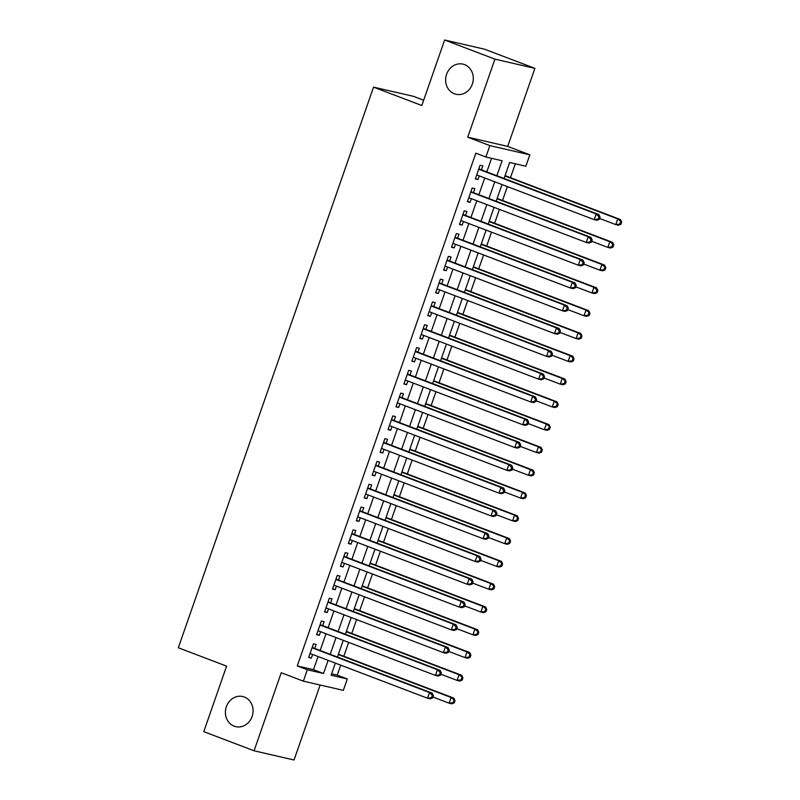 <?xml version="1.0" encoding="UTF-8"?>
<svg xmlns="http://www.w3.org/2000/svg" width="800" height="800" viewBox="0 0 800 800"><rect width="100%" height="100%" fill="white"/><g stroke="black" fill="none" stroke-linecap="round" stroke-linejoin="round"><path stroke-width="1.2" d="M244.31 697.01A15.47 13.75 103 0 1 252.39 715.6A15.47 13.75 103 0 1 235.76 726.67A15.47 13.75 103 0 1 234.16 726.18A15.47 13.75 103 0 1 226.08 707.6A15.47 13.75 103 0 1 242.71 696.52A15.47 13.75 103 0 1 244.31 697.01M464.54 64.61A15.47 13.75 103 0 1 472.62 83.2A15.47 13.75 103 0 1 455.99 94.27A15.47 13.75 103 0 1 454.38 93.78A15.47 13.75 103 0 1 446.3 75.2A15.47 13.75 103 0 1 462.93 64.12A15.47 13.75 103 0 1 464.54 64.61M331.58 673.84L337.24 675.15L347.3 678.97L343.33 690.37L303.36 681.16L307.33 669.77L323.53 673.5L328.11 660.37M423.67 100.22L413.52 96.35L373.55 87.14L178.33 647.76L226.59 666.13L203.78 731.65L254.06 750.79L294.03 760L320.14 685.02M373.55 87.14L421.82 105.52L444.64 40L484.61 49.21L534.89 68.35L494.92 59.14L467.74 137.19L489.86 145.61L529.83 154.82L525.86 166.22L509.66 162.48L504.08 178.48M467.74 137.19L507.7 146.4L534.89 68.35M507.7 146.4L529.83 154.82M337.24 675.15L340.72 665.17M343.82 656.24L348.65 642.38M351.76 633.46L356.59 619.59M359.7 610.67L364.53 596.8M367.63 587.88L372.46 574.01M375.57 565.09L380.4 551.22M383.5 542.3L388.33 528.43M391.44 519.51L396.27 505.64M399.38 496.72L404.21 482.85M407.31 473.93L412.14 460.06M415.25 451.14L420.08 437.28M423.18 428.35L428.01 414.49M431.12 405.56L435.95 391.7M439.06 382.77L443.89 368.91M446.99 359.98L451.82 346.12M454.93 337.2L459.76 323.33M462.87 314.41L467.69 300.54M470.8 291.62L475.63 277.75M478.74 268.83L483.57 254.96M486.67 246.04L491.5 232.17M494.61 223.25L499.44 209.38M502.55 200.46L507.37 186.59M510.48 177.67L515.32 163.79M444.64 40L494.92 59.14M314.75 648.42L316.14 644.44L313.44 643.81L308.68 657.49L311.38 658.11L312.64 654.48M322.69 625.63L324.08 621.65L321.37 621.02L316.61 634.7L319.31 635.32L320.58 631.69M330.62 602.85L332.01 598.86L329.31 598.24L324.55 611.91L327.25 612.53L328.51 608.9M338.56 580.06L339.95 576.07L337.25 575.45L332.48 589.12L335.19 589.74L336.45 586.11M346.49 557.27L347.88 553.28L345.18 552.66L340.42 566.33L343.12 566.95L344.39 563.32M354.43 534.48L355.82 530.49L353.12 529.87L348.36 543.54L351.06 544.16L352.32 540.53M362.37 511.69L363.76 507.7L361.05 507.08L356.29 520.75L358.99 521.37L360.26 517.74M370.3 488.9L371.69 484.91L368.99 484.29L364.23 497.96L366.93 498.58L368.19 494.96M378.24 466.11L379.63 462.12L376.93 461.5L372.17 475.17L374.87 475.8L376.13 472.17M386.17 443.32L387.56 439.33L384.86 438.71L380.1 452.38L382.8 453.01L384.07 449.38M394.11 420.53L395.5 416.54L392.8 415.92L388.04 429.6L390.74 430.22L392 426.59M402.05 397.74L403.44 393.75L400.73 393.13L395.97 406.81L398.67 407.43L399.94 403.8M409.98 374.95L411.37 370.97L408.67 370.34L403.91 384.02L406.61 384.64L407.87 381.01M417.92 352.16L419.31 348.18L416.61 347.55L411.85 361.23L414.55 361.85L415.81 358.22M425.85 329.38L427.24 325.39L424.54 324.76L419.78 338.44L422.48 339.06L423.75 335.43M433.79 306.59L435.18 302.6L432.48 301.98L427.72 315.65L430.42 316.27L431.68 312.64M441.73 283.8L443.12 279.81L440.42 279.19L435.65 292.86L438.35 293.48L439.62 289.85M449.66 261.01L451.05 257.02L448.35 256.4L443.59 270.07L446.29 270.69L447.55 267.06M457.6 238.22L458.99 234.23L456.29 233.61L451.53 247.28L454.23 247.9L455.49 244.27M465.54 215.43L466.92 211.44L464.22 210.82L459.46 224.49L462.16 225.11L463.43 221.48M473.47 192.64L474.86 188.65L472.16 188.03L467.4 201.7L470.1 202.33L471.36 198.7M496.87 175.74L502.09 160.74L485.89 157.01L475.83 153.18L297.27 665.94L313.48 669.67L318.05 656.54M320.16 650.48L325.99 633.75M328.1 627.69L333.92 610.96M336.03 604.9L341.86 588.17M343.97 582.12L349.79 565.38M351.9 559.33L357.73 542.59M359.84 536.54L365.67 519.8M367.78 513.75L373.6 497.01M375.71 490.96L381.54 474.23M383.65 468.17L389.47 451.44M391.58 445.38L397.41 428.65M399.52 422.59L405.35 405.86M407.46 399.8L413.28 383.07M415.39 377.01L421.22 360.28M423.33 354.22L429.16 337.49M431.26 331.43L437.09 314.7M439.2 308.64L445.03 291.91M447.14 285.86L452.96 269.12M455.07 263.07L460.9 246.33M463.01 240.28L468.84 223.54M470.94 217.49L476.77 200.75M478.88 194.7L484.71 177.97M486.82 171.91L491.55 158.31M481.41 169.85L482.8 165.86L480.1 165.24L475.33 178.91L478.03 179.54L479.3 175.91M303.36 681.16L281.24 672.74L254.06 750.79M297.27 665.94L307.33 669.77M485.89 157.01L489.86 145.61M335.32 663.11L331.09 675.24L347.3 678.97M501.98 184.54L496.15 201.27M494.04 207.33L488.21 224.06M486.1 230.12L480.28 246.85M478.17 252.91L472.34 269.64M470.23 275.7L464.4 292.43M462.3 298.48L456.47 315.22M454.36 321.27L448.53 338.01M446.42 344.06L440.6 360.8M438.49 366.85L432.66 383.59M430.55 389.64L424.72 406.38M422.62 412.43L416.79 429.16M414.68 435.22L408.85 451.95M406.74 458.01L400.92 474.74M398.81 480.8L392.98 497.53M390.87 503.59L385.04 520.32M382.93 526.38L377.11 543.11M375 549.17L369.17 565.9M367.06 571.96L361.24 588.69M359.13 594.74L353.3 611.48M351.19 617.53L345.36 634.27M343.25 640.32L337.43 657.06M330.22 654.31L336.04 637.58M338.15 631.52L343.98 614.79M346.09 608.73L351.91 592M354.02 585.94L359.85 569.21M361.96 563.15L367.79 546.42M369.9 540.36L375.72 523.63M377.83 517.58L383.66 500.84M385.77 494.79L391.59 478.05M393.7 472L399.53 455.26M401.64 449.21L407.47 432.47M409.58 426.42L415.4 409.69M417.51 403.63L423.34 386.9M425.45 380.84L431.28 364.11M433.38 358.05L439.21 341.32M441.32 335.26L447.15 318.53M449.26 312.47L455.08 295.74M457.19 289.68L463.02 272.95M465.13 266.89L470.96 250.16M473.06 244.11L478.89 227.37M481 221.32L486.83 204.58M488.94 198.53L494.76 181.79M313.48 669.67L323.53 673.5M475.46 178.56L478.03 179.54M467.52 201.34L470.1 202.33M459.59 224.13L462.16 225.11M451.65 246.92L454.23 247.9M443.71 269.71L446.29 270.69M435.78 292.5L438.35 293.48M427.84 315.29L430.42 316.27M419.91 338.08L422.48 339.06M411.97 360.87L414.55 361.85M404.03 383.66L406.61 384.64M396.1 406.45L398.67 407.43M388.16 429.24L390.74 430.22M380.23 452.03L382.8 453.01M372.29 474.82L374.87 475.8M364.35 497.6L366.93 498.58M356.42 520.39L358.99 521.37M348.48 543.18L351.06 544.16M340.55 565.97L343.12 566.95M332.61 588.76L335.19 589.74M324.67 611.55L327.25 612.53M316.74 634.34L319.31 635.32M308.8 657.13L311.38 658.11M599.28 219.36L600.07 217.08L598.99 216.83L598.2 219.11L599.28 219.36L596.88 220.26L594.18 219.64L476.72 174.93M598.2 219.11L594.18 219.64L596.16 213.94L598.86 214.56L479.8 169.24A2.42 2.15 -77 0 1 479.1 168.79L478.92 168.61M478.71 169.23L596.16 213.94L598.99 216.83M600.07 217.08L598.86 214.56M599.59 218.45L615.78 224.61L617.76 218.92L620.46 219.54L505.08 175.62M620.59 221.81L619.8 224.09L620.88 224.33L621.67 222.06L617.76 218.92L504.96 175.97M620.88 224.33L618.48 225.24L615.78 224.61L619.8 224.09M620.46 219.54L621.67 222.06M591.34 242.15L592.13 239.87L591.05 239.62L590.26 241.9L591.34 242.15L588.94 243.05L586.24 242.43L468.79 197.71M590.26 241.9L586.24 242.43L588.22 236.73L590.92 237.35L471.86 192.03A2.42 2.15 -77 0 1 471.17 191.58L470.99 191.4M470.77 192.02L588.22 236.73L591.05 239.62M592.13 239.87L590.92 237.35M583.4 264.94L584.2 262.66L583.12 262.41L582.32 264.69L583.4 264.94L581 265.84L578.3 265.21L460.85 220.5M582.32 264.69L578.3 265.21L580.29 259.52L582.99 260.14L463.93 214.82A2.42 2.15 -77 0 1 463.23 214.37L463.05 214.19M462.83 214.81L580.29 259.52L583.12 262.41M584.2 262.66L582.99 260.14M575.47 287.73L576.26 285.45L575.18 285.2L574.39 287.48L575.47 287.73L573.07 288.63L570.37 288L452.91 243.29M574.39 287.48L570.37 288L572.35 282.31L575.05 282.93L455.99 237.61A2.42 2.15 -77 0 1 455.3 237.16L455.11 236.97M454.9 237.6L572.35 282.31L575.18 285.2M576.26 285.45L575.05 282.93M567.53 310.51L568.32 308.24L567.24 307.99L566.45 310.27L567.53 310.51L565.13 311.42L562.43 310.79L444.98 266.08M566.45 310.27L562.43 310.79L564.42 305.1L567.12 305.72L448.05 260.39A2.42 2.15 -77 0 1 447.36 259.94L447.18 259.76M446.96 260.39L564.42 305.1L567.24 307.99M568.32 308.24L567.12 305.72M591.66 241.24L607.84 247.4L609.83 241.71L612.53 242.33L497.15 198.41M612.66 244.6L611.86 246.88L612.94 247.12L613.74 244.85L609.83 241.71L497.02 198.76M612.94 247.12L610.54 248.02L607.84 247.4L611.86 246.88M612.53 242.33L613.74 244.85M583.72 264.03L599.91 270.19L601.89 264.49L604.59 265.12L489.21 221.19M604.72 267.39L603.93 269.66L605.01 269.91L605.8 267.63L601.89 264.49L489.09 221.55M605.01 269.91L602.61 270.81L599.91 270.19L603.93 269.66M604.59 265.12L605.8 267.63M575.78 286.82L591.97 292.98L593.96 287.28L596.66 287.91L481.27 243.98M596.79 290.17L595.99 292.45L597.07 292.7L597.87 290.42L593.96 287.28L481.15 244.34M597.07 292.7L594.67 293.6L591.97 292.98L595.99 292.45M596.66 287.91L597.87 290.42M567.85 309.61L584.04 315.77L586.02 310.07L588.72 310.7L473.34 266.77M588.85 312.96L588.06 315.24L589.14 315.49L589.93 313.21L586.02 310.07L473.21 267.13M589.14 315.49L586.74 316.39L584.04 315.77L588.06 315.24M588.72 310.7L589.93 313.21M559.6 333.3L560.39 331.02L559.31 330.78L558.52 333.05L559.6 333.3L557.2 334.2L554.5 333.58L437.04 288.87M558.52 333.05L554.5 333.58L556.48 327.88L559.18 328.51L440.12 283.18A2.42 2.15 -77 0 1 439.42 282.73L439.24 282.55M439.03 283.17L556.48 327.88L559.31 330.78M560.39 331.02L559.18 328.51M559.91 332.4L576.1 338.56L578.08 332.86L580.78 333.48L465.4 289.56M580.91 335.75L580.12 338.03L581.2 338.28L581.99 336L578.08 332.86L465.28 289.92M581.2 338.28L578.8 339.18L576.1 338.56L580.12 338.03M580.78 333.48L581.99 336M551.66 356.09L552.45 353.81L551.37 353.57L550.58 355.84L551.66 356.09L549.26 356.99L546.56 356.37L429.11 311.66M550.58 355.84L546.56 356.37L548.54 350.67L551.24 351.3L432.18 305.97A2.42 2.15 -77 0 1 431.49 305.52L431.31 305.34M431.09 305.96L548.54 350.67L551.37 353.57M552.45 353.81L551.24 351.3M551.98 355.19L568.16 361.35L570.15 355.65L572.85 356.27L457.47 312.35M572.98 358.54L572.18 360.82L573.26 361.07L574.06 358.79L570.15 355.65L457.34 312.71M573.26 361.07L570.86 361.97L568.16 361.35L572.18 360.82M572.85 356.27L574.06 358.79M543.72 378.88L544.52 376.6L543.44 376.35L542.64 378.63L543.72 378.88L541.32 379.78L538.62 379.16L421.17 334.45M542.64 378.63L538.62 379.16L540.61 373.46L543.31 374.09L424.25 328.76A2.42 2.15 -77 0 1 423.55 328.31L423.37 328.13M423.15 328.75L540.61 373.46L543.44 376.35M544.52 376.6L543.31 374.09M544.04 377.98L560.23 384.14L562.21 378.44L564.91 379.06L449.53 335.14M565.04 381.33L564.25 383.61L565.33 383.86L566.12 381.58L562.21 378.44L449.41 335.5M565.33 383.86L562.93 384.76L560.23 384.14L564.25 383.61M564.91 379.06L566.12 381.58M535.79 401.67L536.58 399.39L535.5 399.14L534.71 401.42L535.79 401.67L533.39 402.57L530.69 401.95L413.23 357.24M534.71 401.42L530.69 401.95L532.67 396.25L535.37 396.87L416.31 351.55A2.42 2.15 -77 0 1 415.62 351.1L415.43 350.92M415.22 351.54L532.67 396.25L535.5 399.14M536.58 399.39L535.37 396.87M536.1 400.76L552.29 406.93L554.28 401.23L556.98 401.85L441.59 357.93M557.11 404.12L556.31 406.4L557.39 406.65L558.19 404.37L554.28 401.23L441.47 358.29M557.39 406.65L554.99 407.55L552.29 406.93L556.31 406.4M556.98 401.85L558.19 404.37M527.85 424.46L528.64 422.18L527.56 421.93L526.77 424.21L527.85 424.46L525.45 425.36L522.75 424.74L405.3 380.03M526.77 424.21L522.75 424.74L524.74 419.04L527.44 419.66L408.37 374.34A2.42 2.15 -77 0 1 407.68 373.89L407.5 373.71M407.28 374.33L524.74 419.04L527.56 421.93M528.64 422.18L527.44 419.66M528.17 423.55L544.36 429.72L546.34 424.02L549.04 424.64L433.66 380.72M549.17 426.91L548.38 429.19L549.46 429.44L550.25 427.16L546.34 424.02L433.53 381.08M549.46 429.44L547.06 430.34L544.36 429.72L548.38 429.19M549.04 424.64L550.25 427.16M519.92 447.25L520.71 444.97L519.63 444.72L518.83 447L519.92 447.25L517.52 448.15L514.81 447.53L397.36 402.82M518.83 447L514.81 447.53L516.8 441.83L519.5 442.45L400.44 397.13A2.42 2.15 -77 0 1 399.74 396.68L399.56 396.5M399.35 397.12L516.8 441.83L519.63 444.72M520.71 444.97L519.5 442.45M520.23 446.34L536.42 452.51L538.4 446.81L541.1 447.43L425.72 403.51M541.23 449.7L540.44 451.98L541.52 452.23L542.31 449.95L538.4 446.81L425.6 403.87M541.52 452.23L539.12 453.13L536.42 452.51L540.44 451.98M541.1 447.43L542.31 449.95M511.98 470.04L512.77 467.76L511.69 467.51L510.9 469.79L511.98 470.04L509.58 470.94L506.88 470.32L389.43 425.61M510.9 469.79L506.88 470.32L508.86 464.62L511.56 465.24L392.5 419.92A2.42 2.15 -77 0 1 391.81 419.47L391.63 419.29M391.41 419.91L508.86 464.62L511.69 467.51M512.77 467.76L511.56 465.24M512.29 469.13L528.48 475.29L530.47 469.6L533.17 470.22L417.79 426.3M533.3 472.49L532.5 474.77L533.58 475.02L534.38 472.74L530.47 469.6L417.66 426.66M533.58 475.02L531.18 475.92L528.48 475.29L532.5 474.77M533.17 470.22L534.38 472.74M504.04 492.83L504.84 490.55L503.76 490.3L502.96 492.58L504.04 492.83L501.64 493.73L498.94 493.11L381.49 448.4M502.96 492.58L498.94 493.11L500.93 487.41L503.63 488.03L384.57 442.71A2.42 2.15 -77 0 1 383.87 442.26L383.69 442.08M383.47 442.7L500.93 487.41L503.76 490.3M504.84 490.55L503.63 488.03M504.36 491.92L520.55 498.08L522.53 492.39L525.23 493.01L409.85 449.09M525.36 495.28L524.57 497.56L525.65 497.81L526.44 495.53L522.53 492.39L409.73 449.44M525.65 497.81L523.25 498.71L520.55 498.08L524.57 497.56M525.23 493.01L526.44 495.53M496.11 515.62L496.9 513.34L495.82 513.09L495.03 515.37L496.11 515.62L493.71 516.52L491.01 515.9L373.55 471.19M495.03 515.37L491.01 515.9L492.99 510.2L495.69 510.82L376.63 465.5A2.42 2.15 -77 0 1 375.94 465.05L375.75 464.87M375.54 465.49L492.99 510.2L495.82 513.09M496.9 513.34L495.69 510.82M496.42 514.71L512.61 520.87L514.6 515.18L517.3 515.8L401.91 471.88M517.42 518.07L516.63 520.35L517.71 520.59L518.51 518.32L514.6 515.18L401.79 472.23M517.71 520.59L515.31 521.5L512.61 520.87L516.63 520.35M517.3 515.8L518.51 518.32M488.17 538.41L488.96 536.13L487.88 535.88L487.09 538.16L488.17 538.41L485.77 539.31L483.07 538.69L365.62 493.97M487.09 538.16L483.07 538.69L485.05 532.99L487.76 533.61L368.69 488.29A2.42 2.15 -77 0 1 368 487.84L367.82 487.66M367.6 488.28L485.05 532.99L487.88 535.88M488.96 536.13L487.76 533.61M488.49 537.5L504.68 543.66L506.66 537.96L509.36 538.59L393.98 494.67M509.49 540.86L508.7 543.13L509.78 543.38L510.57 541.1L506.66 537.96L393.85 495.02M509.78 543.38L507.38 544.28L504.68 543.66L508.7 543.13M509.36 538.59L510.57 541.1M480.23 561.2L481.03 558.92L479.95 558.67L479.15 560.95L480.23 561.2L477.84 562.1L475.13 561.47L357.68 516.76M479.15 560.95L475.13 561.47L477.12 555.78L479.82 556.4L360.76 511.08A2.42 2.15 -77 0 1 360.06 510.63L359.88 510.44M359.67 511.07L477.12 555.78L479.95 558.67M481.03 558.92L479.82 556.4M480.55 560.29L496.74 566.45L498.72 560.75L501.42 561.38L386.04 517.45M501.55 563.65L500.76 565.92L501.84 566.17L502.63 563.89L498.72 560.75L385.92 517.81M501.84 566.17L499.44 567.07L496.74 566.45L500.76 565.92M501.42 561.38L502.63 563.89M472.3 583.99L473.09 581.71L472.01 581.46L471.22 583.74L472.3 583.99L469.9 584.89L467.2 584.26L349.75 539.55M471.22 583.74L467.2 584.26L469.18 578.57L471.88 579.19L352.82 533.87A2.42 2.15 -77 0 1 352.13 533.41L351.95 533.23M351.73 533.86L469.18 578.57L472.01 581.46M473.09 581.71L471.88 579.19M472.61 583.08L488.8 589.24L490.79 583.54L493.49 584.17L378.11 540.24M493.62 586.43L492.82 588.71L493.9 588.96L494.7 586.68L490.79 583.54L377.98 540.6M493.9 588.96L491.5 589.86L488.8 589.24L492.82 588.71M493.49 584.17L494.7 586.68M464.36 606.77L465.16 604.5L464.08 604.25L463.28 606.53L464.36 606.77L461.96 607.67L459.26 607.05L341.81 562.34M463.28 606.53L459.26 607.05L461.25 601.36L463.95 601.98L344.89 556.65A2.42 2.15 -77 0 1 344.19 556.2L344.01 556.02M343.79 556.64L461.25 601.36L464.08 604.25M465.16 604.5L463.95 601.98M464.68 605.87L480.87 612.03L482.85 606.33L485.55 606.95L370.17 563.03M485.68 609.22L484.89 611.5L485.97 611.75L486.76 609.47L482.85 606.33L370.05 563.39M485.97 611.75L483.57 612.65L480.87 612.03L484.89 611.5M485.55 606.95L486.76 609.47M456.43 629.56L457.22 627.28L456.14 627.04L455.35 629.31L456.43 629.56L454.03 630.46L451.33 629.84L333.87 585.13M455.35 629.31L451.33 629.84L453.31 624.14L456.01 624.77L336.95 579.44A2.42 2.15 -77 0 1 336.26 578.99L336.07 578.81M335.86 579.43L453.31 624.14L456.14 627.04M457.22 627.28L456.01 624.77M456.74 628.66L472.93 634.82L474.92 629.12L477.62 629.74L362.23 585.82M477.74 632.01L476.95 634.29L478.03 634.54L478.82 632.26L474.92 629.12L362.11 586.18M478.03 634.54L475.63 635.44L472.93 634.82L476.95 634.29M477.62 629.74L478.82 632.26M448.49 652.35L449.28 650.07L448.2 649.82L447.41 652.1L448.49 652.35L446.09 653.25L443.39 652.63L325.94 607.92M447.41 652.1L443.39 652.63L445.37 646.93L448.08 647.56L329.01 602.23A2.42 2.15 -77 0 1 328.32 601.78L328.14 601.6M327.92 602.22L445.37 646.93L448.2 649.82M449.28 650.07L448.08 647.56M448.81 651.45L465 657.61L466.98 651.91L469.68 652.53L354.3 608.61M469.81 654.8L469.02 657.08L470.1 657.33L470.89 655.05L466.98 651.91L354.17 608.97M470.1 657.33L467.7 658.23L465 657.61L469.02 657.08M469.68 652.53L470.89 655.05M440.55 675.14L441.35 672.86L440.27 672.61L439.47 674.89L440.55 675.14L438.16 676.04L435.45 675.42L318 630.71M439.47 674.89L435.45 675.42L437.44 669.72L440.14 670.35L321.08 625.02A2.42 2.15 -77 0 1 320.38 624.57L320.2 624.39M319.99 625.01L437.44 669.72L440.27 672.61M441.35 672.86L440.14 670.35M440.87 674.24L457.06 680.4L459.04 674.7L461.74 675.32L346.36 631.4M461.87 677.59L461.08 679.87L462.16 680.12L462.95 677.84L459.04 674.7L346.24 631.76M462.16 680.12L459.76 681.02L457.06 680.4L461.08 679.87M461.74 675.32L462.95 677.84M432.62 697.93L433.41 695.65L432.33 695.4L431.54 697.68L432.62 697.93L430.22 698.83L427.52 698.21L310.07 653.5M431.54 697.68L427.52 698.21L429.5 692.51L432.2 693.13L313.14 647.81A2.42 2.15 -77 0 1 312.45 647.36L312.27 647.18M312.05 647.8L429.5 692.51L432.33 695.4M433.41 695.65L432.2 693.13M432.93 697.02L449.12 703.19L451.11 697.49L453.81 698.11L338.43 654.19M453.94 700.38L453.14 702.66L454.22 702.91L455.02 700.63L451.11 697.49L338.3 654.55M454.22 702.91L451.82 703.81L449.12 703.19L453.14 702.66M453.81 698.11L455.02 700.63M478.78 169L479.8 169.24M470.85 191.79L471.86 192.03M462.91 214.58L463.93 214.82M454.98 237.37L455.99 237.61M447.04 260.16L448.05 260.39M439.1 282.95L440.12 283.18M431.17 305.74L432.18 305.97M423.23 328.53L424.25 328.76M415.3 351.32L416.31 351.55M407.36 374.11L408.37 374.34M399.42 396.9L400.44 397.13M391.49 419.69L392.5 419.92M383.55 442.48L384.57 442.71M375.62 465.26L376.63 465.5M367.68 488.05L368.69 488.29M359.74 510.84L360.76 511.08M351.81 533.63L352.82 533.87M343.87 556.42L344.89 556.65M335.94 579.21L336.95 579.44M328 602L329.01 602.23M320.06 624.79L321.08 625.02M312.13 647.58L313.14 647.81"/></g></svg>
